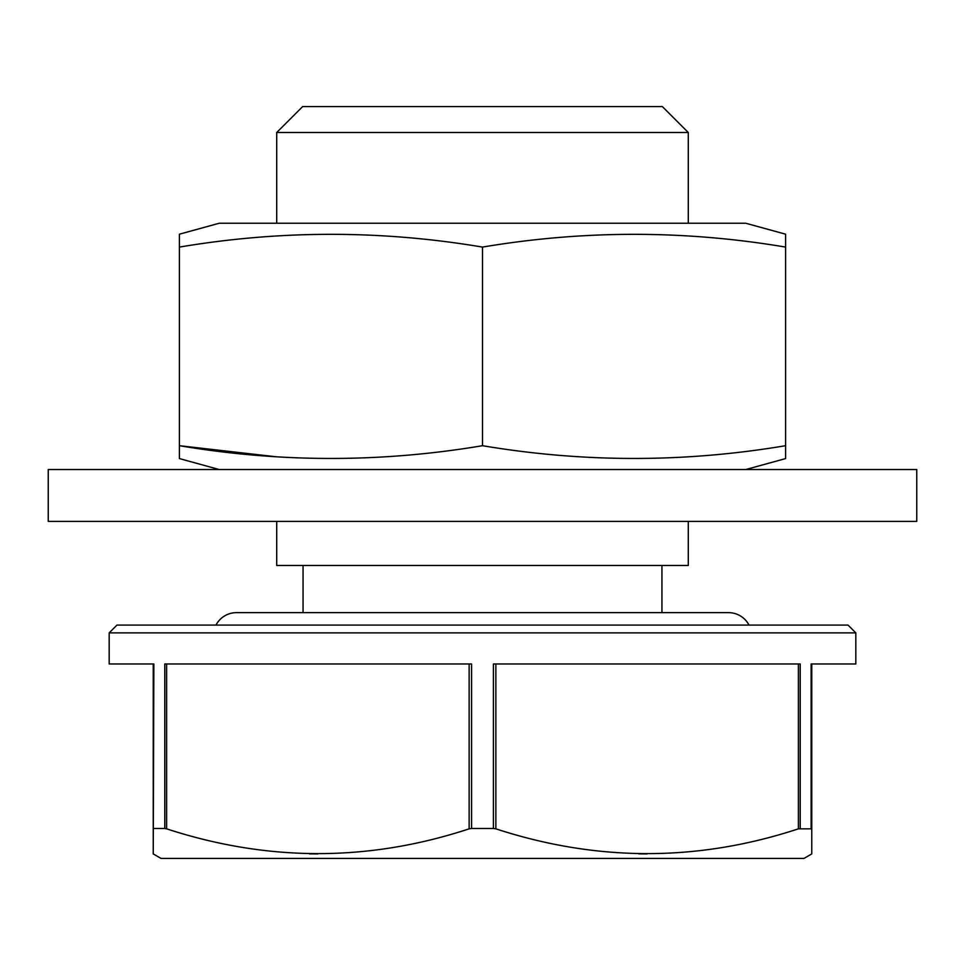<?xml version="1.0" encoding="UTF-8"?>
<svg xmlns="http://www.w3.org/2000/svg" width="965" height="965" viewBox="0 0 965 965"><rect width="100%" height="100%" fill="white"/><g stroke="black" fill="none" stroke-linecap="round" stroke-linejoin="round"><path stroke-width="1.45" d="M916.75 521.389L48.25 521.389L48.25 469.533L916.75 469.533L916.75 521.389M745.752 469.533L785.606 458.58L785.606 445.697C684.571 462.693 583.535 462.693 482.5 445.697C381.465 462.693 280.429 462.693 179.394 445.697L179.394 458.58L219.248 469.533M745.752 223.241L219.248 223.241L179.394 234.193L179.394 247.088C280.429 230.08 381.465 230.08 482.5 247.088C583.535 230.08 684.571 230.08 785.606 247.088L785.606 234.193L745.752 223.241M785.606 239.055L785.606 244.784M276.388 456.807L179.394 445.697L179.394 242.661M179.394 453.719L179.394 452.006M785.606 445.697L785.606 247.088M482.5 445.697L482.5 247.088M116.958 625.091L848.042 625.091L855.822 632.871L109.178 632.871L116.958 625.091M109.178 632.871L109.178 663.98L153.869 663.98L153.242 853.928L161.022 858.416L803.978 858.416L811.758 853.928L811.758 663.98L855.822 663.98L811.131 663.98L811.131 828.477L811.758 828.839L798.393 828.839C697.96 861.866 597.118 861.866 495.865 828.839L493.417 828.477L493.417 663.98L800.214 663.98L800.214 828.477M855.822 663.98L855.822 632.871M153.869 828.477L164.786 828.477L164.786 663.98L471.583 663.98L471.583 828.477L493.417 828.477M471.583 828.477L469.135 828.839C368.702 861.866 267.86 861.866 166.607 828.839L164.786 828.477M749.009 625.091A23.076 23.076 0 0 0 728.527 612.642L236.473 612.642A23.076 23.076 0 0 0 215.991 625.091M276.714 132.507L302.648 106.584L662.352 106.584L688.286 132.507L276.714 132.507L276.714 223.241M276.714 521.389L276.714 565.466L688.286 565.466L688.286 521.389M688.286 132.507L688.286 223.241M303.058 565.466L303.058 612.642M661.942 565.466L661.942 612.642M811.758 828.839L811.758 853.928M638.709 853.844L647.129 853.928M309.451 853.844L317.871 853.928M153.242 853.928L153.242 663.98L109.178 663.98M495.865 663.98L495.865 828.839M798.393 828.839L798.393 663.98M166.607 663.98L166.607 828.839M469.135 828.839L469.135 663.98"/></g></svg>
